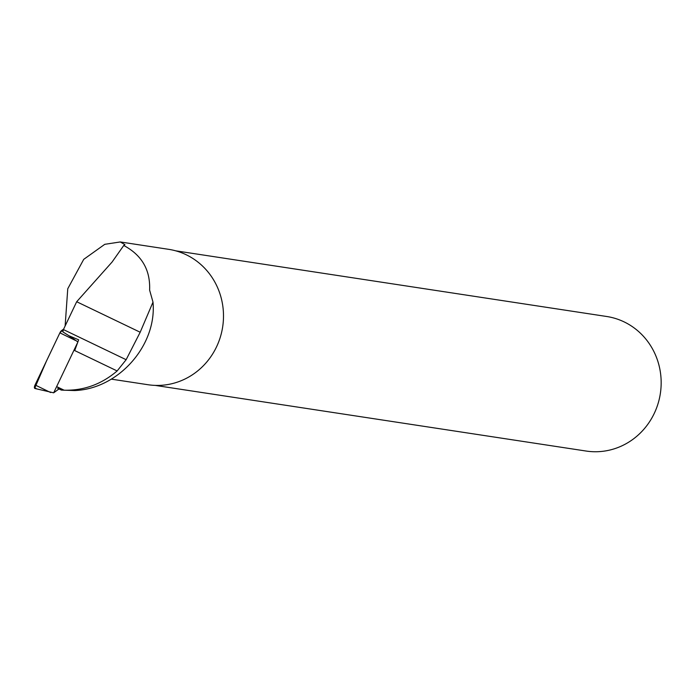 <?xml version="1.0" encoding="UTF-8"?>
<svg xmlns="http://www.w3.org/2000/svg" width="693" height="693" viewBox="0 0 693 693"><rect width="100%" height="100%" fill="white"/><g stroke="black" fill="none" stroke-linecap="round" stroke-linejoin="round"><path stroke-width="1.04" d="M68.304 335.325L77.911 341.952L53.673 392.818L58.974 388.938M53.673 392.818L34.936 388.487A3.378 1.343 -63.5 0 1 35.066 384.953L59.893 332.857A3.378 1.343 -63.5 0 1 61.625 330.552L63.661 329.062L59.893 332.865L46.492 360.992L34.65 388.305M35.863 388.184A3.378 1.343 -63.5 0 1 34.936 388.487M57.718 388.34L61.382 390.098L64.128 390.202L57.38 386.963M61.382 390.098L74.601 390.549C118.451 389.024 157.034 345.296 152.997 302.131L149.61 290.107C150.468 270.01 141.857 255.128 123.752 245.487L112.084 262.032L76.68 301.732L140.185 332.242L126.135 359.702L117.143 370.954L74.714 350.571L78.638 339.804L68.928 335.724L62.872 331.895L63.418 329.573L76.68 301.732M64.128 390.202C83.836 390.696 101.499 384.277 117.143 370.954M140.185 332.242L152.997 302.131M65.125 325.987L67.758 288.747L83.732 259.347L104.773 244.317L120.253 241.952L168.642 249.324A68.486 65.099 98.7 0 1 222.678 326.827A68.486 65.099 98.7 0 1 148.016 384.728L111.252 379.132M120.253 241.952L124.939 244.664L123.752 245.487M155.241 385.403L586.148 451.048A68.061 64.692 -81.3 0 0 658.272 402.893A68.061 64.692 -81.3 0 0 624.081 321.873A68.061 64.692 -81.3 0 0 606.652 316.484L175.745 250.831M126.135 359.702L63.418 329.573M75.45 340.428L59.893 332.857M35.066 384.953L50.624 392.533M61.625 330.552L62.959 331.514"/></g></svg>
